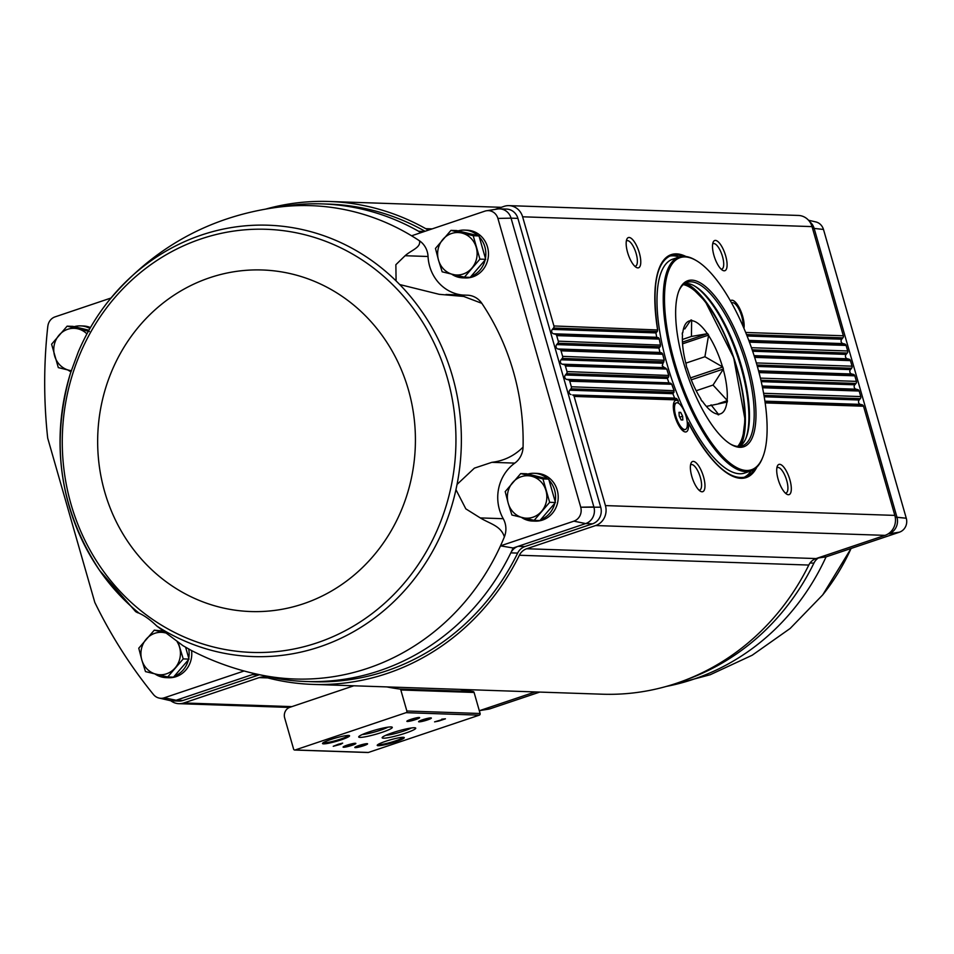 <?xml version="1.0" encoding="UTF-8"?>
<svg xmlns="http://www.w3.org/2000/svg" width="954" height="954" viewBox="0 0 954 954"><rect width="100%" height="100%" fill="white"/><g stroke="black" fill="none" stroke-linecap="round" stroke-linejoin="round"><path stroke-width="1.43" d="M257.58 674.275L266.989 676.434A238.941 222.163 -88.1 0 0 306.079 681.514A238.941 222.163 -88.1 0 0 510.819 552.867A13.273 12.342 91.9 0 1 518.105 546.32L513.133 547.99L500.492 545.855A236.807 220.171 -88.1 0 1 260.466 674.895C236.187 669.887 213.004 661.671 190.943 650.234L183.025 645.703L156.873 626.098C150.517 619.969 144.591 615.664 139.105 613.207C134.86 611.109 134.371 610.954 137.662 612.754L138.39 612.778M135.683 611.526L139.236 613.279M523.066 447.104C514.468 455.762 504.07 460.842 491.859 462.332L474.388 468.14L457.049 484.417L455.952 489.676L465.826 508.864L480.279 517.915L503.235 518.702A41.153 38.255 91.9 0 1 514.802 463.107A19.915 18.508 91.9 0 0 523.066 447.104A236.807 220.171 -88.1 0 0 481.83 303.324L463.716 296.444L439.21 294.321L399.738 284.554L396.089 280.905A215.807 200.65 -88.1 0 0 201.652 234.97A215.807 200.65 -88.1 0 0 108.72 300.796A215.807 200.65 -88.1 0 0 78.264 351.978L70.465 373.181C50.204 444.135 59.911 509.865 99.586 570.385A215.807 200.65 -88.1 0 0 139.105 613.207M573.891 521.158L585.708 523.579L573.891 521.158L500.492 545.855A236.807 220.171 -88.1 0 0 504.368 536.911C500.957 525.773 489.879 523.818 480.279 517.915M191.587 650.568A23.898 22.216 91.9 0 1 176.108 676.648A23.898 22.216 91.9 0 1 168.763 677.734L166.115 677.638A23.898 22.216 -88.1 0 0 171.601 677.09M89.938 328.474A23.898 22.216 -88.1 0 0 80.565 325.886L83.201 325.97A23.898 22.216 91.9 0 1 90.463 327.544M244.105 670.984L164.303 697.791A11.102 10.327 91.9 0 1 159.068 698.066A11.102 10.327 91.9 0 1 153.475 694.536L153.499 694.572A475.748 442.334 91.9 0 1 94.804 602.403L47.7 438.124A475.748 442.334 91.9 0 1 47.819 326.185L47.855 326.196A11.102 10.327 91.9 0 1 55.07 316.871L110.95 298.042M164.303 697.827L176.12 700.248L255.004 673.703M421.537 232.454A13.273 12.342 91.9 0 1 418.603 231.273A238.941 222.163 -88.1 0 0 322.261 203.906A238.941 222.163 -88.1 0 0 282.921 206.326L273.393 207.841M420.976 232.645A238.941 222.163 -88.1 0 0 418.603 231.273L424.458 231.476M306.079 681.514L312.912 681.74A238.941 222.163 91.9 0 0 517.652 553.093L510.819 552.867A238.941 222.163 -88.1 0 0 513.133 547.99M396.089 280.905L395.862 264.711L405.104 255.72C411.377 250.091 421.191 247.527 419.462 240.79A236.807 220.171 -88.1 0 0 411.591 235.805L484.99 211.108A11.102 10.327 91.9 0 1 486.576 210.751A11.102 10.327 91.9 0 1 497.905 218.418L580.747 507.206L593.877 506.944A13.237 12.307 91.9 0 1 585.696 523.555L518.105 546.32L524.95 546.547L592.541 523.818A13.273 12.342 91.9 0 0 600.71 507.182L517.903 218.383A13.273 12.342 91.9 0 0 506.55 209.081L499.717 208.854A13.273 12.342 -88.1 0 0 496.676 209.153M477.99 235.674A23.898 22.216 -88.1 0 0 464.431 230.093L467.066 230.188A23.898 22.216 91.9 0 1 488.281 250.819A23.898 22.216 91.9 0 1 472.79 276.863A23.898 22.216 91.9 0 1 465.445 277.948L462.809 277.852A23.898 22.216 -88.1 0 0 468.295 277.304M547.727 478.872A23.898 22.216 -88.1 0 0 534.168 473.291L536.804 473.375A23.898 22.216 91.9 0 1 558.018 494.017A23.898 22.216 91.9 0 1 542.528 520.061A23.898 22.216 91.9 0 1 535.182 521.134L532.547 521.051A23.898 22.216 -88.1 0 0 538.032 520.502M419.462 240.79A19.915 18.508 91.9 0 1 428.048 256.495A41.153 38.255 91.9 0 0 462.678 295.048M445.983 294.488L467.532 295.215A19.915 18.508 91.9 0 1 481.83 303.324M503.235 518.702A19.915 18.508 91.9 0 1 504.368 536.911M580.747 507.206L580.712 507.218A11.102 10.327 91.9 0 1 573.879 521.134M497.905 218.418L511.058 218.156A13.273 12.342 -88.1 0 0 499.717 208.854M592.541 523.818L585.708 523.579A13.273 12.342 -88.1 0 0 593.877 506.944L511.058 218.156A13.237 12.307 -88.1 0 0 497.535 209.021L486.576 210.751M182.965 700.474A13.273 12.342 91.9 0 1 178.875 701.071L172.042 700.844A13.273 12.342 -88.1 0 0 176.12 700.248L182.965 700.474L259.094 674.86A13.273 12.342 91.9 0 1 259.536 674.728M169.037 700.331A13.273 12.342 -88.1 0 0 172.042 700.844M256.483 674.037A13.273 12.342 -88.1 0 0 256.34 674.037A13.273 12.342 -88.1 0 0 252.261 674.633L259.094 674.86M322.261 203.906L329.094 204.132A238.941 222.163 91.9 0 1 425.031 231.273M580.712 507.218L600.71 507.182M574.129 396.423L677.745 399.929A117.616 40.891 71.4 0 0 678.175 400.942L676.696 398.593L674.621 398.092L572.674 394.98A2.123 1.98 91.9 0 1 574.129 396.423L605.432 505.596A15.932 14.811 91.9 0 1 595.63 525.547L526.656 548.753A13.273 12.342 91.9 0 0 519.381 555.252A241.6 224.631 91.9 0 1 312.829 684.4A241.6 224.631 91.9 0 1 265.82 677.4A13.273 12.342 91.9 0 0 263.244 677.018A13.273 12.342 91.9 0 0 259.154 677.626L183.812 702.967A15.932 14.811 91.9 0 1 178.911 703.682A15.932 14.811 91.9 0 1 170.79 700.737M571.005 394.586A2.659 2.468 91.9 0 1 569.753 390.198L570.921 388.838A2.123 1.98 91.9 0 0 571.351 386.764L569.765 381.218A2.123 1.98 91.9 0 0 568.322 379.787L566.652 379.382A2.659 2.468 91.9 0 1 565.388 374.994L566.557 373.634A2.123 1.98 91.9 0 0 566.998 371.571L565.412 366.026A2.123 1.98 91.9 0 0 563.957 364.583L562.288 364.178A2.659 2.468 91.9 0 1 561.035 359.789L562.204 358.442A2.123 1.98 91.9 0 0 562.633 356.367L561.047 350.822A2.123 1.98 91.9 0 0 559.604 349.379L557.935 348.985A2.659 2.468 91.9 0 1 556.671 344.597L557.84 343.237A2.123 1.98 91.9 0 0 558.281 341.162L556.695 335.617A2.123 1.98 91.9 0 0 555.24 334.186L553.57 333.781A2.659 2.468 91.9 0 1 552.318 329.392L553.487 328.045A2.123 1.98 91.9 0 0 553.928 325.97L522.613 216.796A15.932 14.811 91.9 0 0 509.007 205.635A15.932 14.811 91.9 0 0 504.106 206.362L494.995 209.427M429.061 229.926A13.273 12.342 91.9 0 1 425.734 228.674A241.6 224.631 91.9 0 0 329.19 201.485A241.6 224.631 91.9 0 0 265.82 209.057M517.652 553.093A13.273 12.342 91.9 0 1 524.95 546.547M539.726 692.091L489.867 708.858L480.577 710.301M489.664 708.894A11.102 10.327 91.9 0 1 488.269 709.216L479.85 710.551M819.057 557.553A13.273 12.342 -88.1 0 0 813.905 563.134A238.941 222.163 91.9 0 1 686.808 679.522M808.539 220.255L815.777 221.912A11.102 10.327 91.9 0 1 823.457 229.437L814.156 228.423L896.963 517.223A13.273 12.342 91.9 0 1 888.794 533.858L899.443 532.201L826.057 556.886L818.413 557.959M888.222 533.835L887.411 534.323M823.493 229.449L906.276 518.249A11.102 10.327 91.9 0 1 899.443 532.165L899.443 532.201M896.963 517.223L906.3 518.237L895.246 517.163M809.66 221.662A13.273 12.342 91.9 0 1 814.156 228.423L812.546 228.376M509.007 205.635L798.415 215.449A15.932 14.811 91.9 0 1 812.033 226.611L843.336 335.772A2.123 1.98 91.9 0 1 842.895 337.847L841.738 339.207A2.659 2.468 91.9 0 0 842.99 343.595L844.66 343.989A2.123 1.98 91.9 0 1 846.103 345.431L847.701 350.977A2.123 1.98 91.9 0 1 847.259 353.052L846.091 354.399A2.659 2.468 91.9 0 0 847.355 358.787L849.024 359.193A2.123 1.98 91.9 0 1 850.467 360.624L852.053 366.181A2.123 1.98 91.9 0 1 851.612 368.244L850.455 369.603A2.659 2.468 91.9 0 0 851.707 373.992L853.377 374.385A2.123 1.98 91.9 0 1 854.82 375.828L856.418 381.373A2.123 1.98 91.9 0 1 855.976 383.448L854.808 384.796A2.659 2.468 91.9 0 0 856.072 389.184L857.741 389.59A2.123 1.98 91.9 0 1 859.184 391.033L860.77 396.578A2.123 1.98 91.9 0 1 860.329 398.653L859.172 400A2.659 2.468 91.9 0 0 860.425 404.389L862.094 404.794A2.123 1.98 91.9 0 1 863.537 406.225L894.84 515.398A15.932 14.811 91.9 0 1 885.05 535.361L816.075 558.567L526.656 548.753M312.829 684.4L602.236 694.202A241.6 224.631 91.9 0 0 808.801 565.054A13.273 12.342 91.9 0 1 816.075 558.567M535.194 691.936L479.325 710.73M742.88 325.874A14.036 4.877 71.4 0 0 739.553 310.444A14.036 4.877 71.4 0 0 732.076 302.752A14.036 4.877 71.4 0 0 731.623 302.978A14.036 4.877 71.4 0 1 731.718 302.919M682.849 419.975L681.156 419.927L679.224 416.099L678.986 412.319L680.679 412.378L682.611 416.206L682.849 419.975M675.754 415.98A14.036 4.877 71.4 0 0 685.389 429.455A14.036 4.877 71.4 0 0 685.544 414.596A14.036 4.877 71.4 0 0 676.446 402.85A14.036 4.877 71.4 0 0 675.754 415.98M674.621 398.092L672.88 393.692L673.953 392.332L570.921 388.838M685.998 256.507A117.616 40.891 71.4 0 0 657.544 329.476L657.401 331.3L655.923 332.91L656.71 337.275L658.558 337.764L659.262 339.099A117.616 40.891 71.4 0 0 660.418 344.632L660.347 346.457L658.928 348.055L659.953 352.443L661.861 352.932L662.672 354.268A117.616 40.891 71.4 0 0 664.115 359.801L662.219 365.835L666.882 369.46A117.616 40.891 71.4 0 0 668.623 375.005L668.718 376.842L667.418 378.452L668.909 382.852L670.924 383.341L671.902 384.677A117.616 40.891 71.4 0 0 673.929 390.246L673.953 392.332M553.928 325.97L657.688 329.965C651.677 287.118 656.042 262.338 670.781 255.612A116.817 40.617 71.4 0 1 682.837 256.34M754.435 469.189A116.817 40.617 71.4 0 1 745.265 477.06C728.868 480.577 709.859 462.416 688.239 422.562L688.359 422.92A16.588 5.772 71.4 0 1 683.803 431.435A16.588 5.772 71.4 0 1 674.812 415.944A16.588 5.772 71.4 0 1 673.977 402.23A16.588 5.772 71.4 0 1 678.175 400.942L678.282 402.409M658.558 337.764L659.262 339.099L556.695 335.617M558.281 341.162L660.573 345.098L659.238 338.658M661.861 352.932L662.672 354.268L561.047 350.822M562.633 356.367L664.294 360.254L662.625 353.851M566.998 371.571L668.826 375.459L666.81 369.043L565.412 366.026M571.351 386.764L674.156 390.699L671.807 384.271L569.765 381.218M778.142 479.313A15.932 5.533 71.4 0 0 786.776 494.196A15.932 5.533 71.4 0 0 789.256 477.751A15.932 5.533 71.4 0 0 777.343 466.148A15.932 5.533 71.4 0 0 778.142 479.313M691.805 476.392A15.932 5.533 71.4 0 0 700.439 491.262A15.932 5.533 71.4 0 0 702.919 474.83A15.932 5.533 71.4 0 0 691.006 463.227A15.932 5.533 71.4 0 0 691.805 476.392M460.019 689.384A244.248 227.1 91.9 0 0 473.065 691.543L399.809 689.062A1.324 1.228 91.9 0 1 400.823 689.981L406.857 711.004A1.324 1.228 91.9 0 1 406.046 712.674L295.156 749.975A1.324 1.228 91.9 0 1 293.605 749.105L284.674 717.945A8.491 7.894 91.9 0 1 289.897 707.296L353.851 685.783M399.809 689.062A244.248 227.1 91.9 0 1 386.752 686.904M473.065 691.543A1.324 1.228 91.9 0 1 474.09 692.461L480.112 713.497A1.324 1.228 91.9 0 1 479.302 715.154L368.411 752.456A1.324 1.228 91.9 0 1 367.6 752.432M340.721 744.299L342.665 743.106L338.372 744.227L333.232 746.29L340.721 744.299M438.816 721.033L445.423 718.815L441.75 719.173L443.527 719.233L434.583 721.868L438.816 721.033M330.871 739.481A14.072 1.705 164 0 0 322.559 743.309A14.072 1.705 164 0 0 336.512 741.294A14.072 1.705 164 0 0 349.414 735.606A14.072 1.705 164 0 0 330.871 739.481M385.571 741.33A14.072 1.705 164 0 0 377.259 745.157A14.072 1.705 164 0 0 391.212 743.142A14.072 1.705 164 0 0 404.114 737.454A14.072 1.705 164 0 0 385.571 741.33M358.752 745.575A6.642 0.799 164 0 0 354.84 747.387A6.642 0.799 164 0 0 361.411 746.433A6.642 0.799 164 0 0 367.505 743.75A6.642 0.799 164 0 0 358.752 745.575M347.029 745.181A6.642 0.799 164 0 0 343.118 746.982A6.642 0.799 164 0 0 349.701 746.04A6.642 0.799 164 0 0 355.782 743.357A6.642 0.799 164 0 0 347.029 745.181M392.523 732.744A17.47 2.111 164 0 0 382.208 737.49A17.47 2.111 164 0 0 399.523 734.997A17.47 2.111 164 0 0 415.539 727.938A17.47 2.111 164 0 0 392.523 732.744M369.079 731.945A17.47 2.111 164 0 0 358.764 736.703A17.47 2.111 164 0 0 376.091 734.198A17.47 2.111 164 0 0 392.094 727.139A17.47 2.111 164 0 0 369.079 731.945M422.539 719.781A6.642 0.799 164 0 0 418.615 721.594A6.642 0.799 164 0 0 425.198 720.64A6.642 0.799 164 0 0 431.28 717.957A6.642 0.799 164 0 0 422.539 719.781M410.816 719.388A6.642 0.799 164 0 0 406.893 721.188A6.642 0.799 164 0 0 413.476 720.246A6.642 0.799 164 0 0 419.557 717.563A6.642 0.799 164 0 0 410.816 719.388M409.433 719.876A5.485 0.668 164 0 0 416.707 717.79M421.155 720.27A5.485 0.668 164 0 0 428.429 718.195M362.329 734.52A15.192 1.836 164 0 0 375.387 731.766A15.192 1.836 164 0 0 387.92 727.186M385.774 735.319A15.192 1.836 164 0 0 398.832 732.565A15.192 1.836 164 0 0 411.365 727.974M345.658 745.67A5.485 0.668 164 0 0 352.932 743.583M357.38 746.064A5.485 0.668 164 0 0 364.655 743.989M377.915 744.561A13.273 1.61 164 0 0 390.973 742.295A13.273 1.61 164 0 0 403.244 737.299M323.215 742.713A13.273 1.61 164 0 0 336.273 740.435A13.273 1.61 164 0 0 348.544 735.451M336.655 745.336L338.849 744.728L336.595 745.157M743.941 328.331A16.588 5.772 71.4 0 0 739.755 308.679A16.588 5.772 71.4 0 0 730.418 300.844M627.601 252.476A15.932 5.533 71.4 0 0 636.235 267.358A15.932 5.533 71.4 0 0 638.715 250.914A15.932 5.533 71.4 0 0 626.802 239.311A15.932 5.533 71.4 0 0 627.601 252.476M713.938 255.41A15.932 5.533 71.4 0 0 722.572 270.28A15.932 5.533 71.4 0 0 725.04 253.836A15.932 5.533 71.4 0 0 713.139 242.233A15.932 5.533 71.4 0 0 713.938 255.41M698.984 490.141A13.416 4.663 71.4 0 0 699.711 490.058A13.416 4.663 71.4 0 0 699.854 475.855A13.416 4.663 71.4 0 0 691.161 464.622A13.416 4.663 71.4 0 0 690.529 465.003M721.117 269.147A13.416 4.663 71.4 0 0 721.844 269.076A13.416 4.663 71.4 0 0 721.987 254.873A13.416 4.663 71.4 0 0 713.282 243.64A13.416 4.663 71.4 0 0 712.662 244.021M634.78 266.226A13.416 4.663 71.4 0 0 635.507 266.142A13.416 4.663 71.4 0 0 635.65 251.939A13.416 4.663 71.4 0 0 626.945 240.718A13.416 4.663 71.4 0 0 626.325 241.088M785.321 493.063A13.416 4.663 71.4 0 0 786.048 492.979A13.416 4.663 71.4 0 0 786.191 478.777A13.416 4.663 71.4 0 0 777.486 467.555A13.416 4.663 71.4 0 0 776.866 467.925M676.088 403.017A14.036 4.877 71.4 0 0 675.706 403.101A14.036 4.877 71.4 0 0 674.311 404.627A14.036 4.877 71.4 0 0 675.015 416.23A14.036 4.877 71.4 0 0 682.611 429.324A14.036 4.877 71.4 0 0 684.65 429.705A14.036 4.877 71.4 0 0 685.008 429.527M679.021 412.939L680.679 412.378M679.773 417.16L682.611 416.206M888.973 533.799L899.443 532.165M176.061 700.236A13.237 12.307 91.9 0 1 169.872 700.534L159.068 698.066M511.058 218.156L517.903 218.383M411.591 235.805A236.807 220.171 -88.1 0 0 276.314 207.423C208.926 216.868 153.069 247.992 108.72 300.796C96.259 316.43 86.063 333.602 78.121 352.3L78.264 351.978M67.806 369.961A23.898 22.216 -88.1 0 0 71.013 371.774M80.565 325.886A23.898 22.216 -88.1 0 0 74.185 326.662M89.354 331.515L67.126 326.161L72.898 326.363L88.937 330.215M154.965 673.953A23.898 22.216 -88.1 0 0 166.115 677.638M174.248 676.279A23.898 22.216 -88.1 0 0 188.391 659.834M188.749 658.165A23.898 22.216 -88.1 0 0 188.737 649.066M162.287 630.415A23.898 22.216 -88.1 0 0 161.357 630.666M165.412 632.907A21.238 19.748 -88.1 0 0 165.078 632.824L154.286 630.153L163.134 631.083M185.625 647.289L189.011 659.107L173.497 677.149L167.713 676.958L183.228 658.904L178.279 642.555M521.397 517.366A23.898 22.216 -88.1 0 0 532.547 521.051M540.668 519.692A23.898 22.216 -88.1 0 0 554.811 503.235M555.168 501.577A23.898 22.216 -88.1 0 0 549.027 480.148M534.168 473.291A23.898 22.216 -88.1 0 0 527.777 474.066M520.717 473.566L526.501 473.756L548.729 479.111L555.443 502.519L539.916 520.562L534.133 520.371L549.659 502.317L542.945 478.92L520.717 473.566L505.203 491.62L508.232 503.307L511.904 515.017L534.133 520.371M451.659 274.168A23.898 22.216 -88.1 0 0 462.809 277.852M470.942 276.493A23.898 22.216 -88.1 0 0 485.085 260.048M485.431 258.391A23.898 22.216 -88.1 0 0 479.29 236.95M464.431 230.093A23.898 22.216 -88.1 0 0 458.039 230.88M450.98 230.367L456.763 230.57L478.991 235.924L485.705 259.321L470.179 277.375L464.407 277.173L479.922 259.13L473.208 235.721L450.98 230.367L435.465 248.422L438.494 260.108L442.167 271.818L464.407 277.173M478.991 235.924L473.208 235.721M485.705 259.321L479.922 259.13M548.729 479.111L542.945 478.92M555.443 502.519L549.659 502.317M189.011 659.107L183.228 658.904M154.286 630.153L138.771 648.207L141.8 659.894L145.485 671.604L167.713 676.958M67.126 326.161L51.599 344.215L58.313 367.612L71.443 370.844M442.894 239.382A21.238 19.748 -88.1 0 0 438.494 260.108A21.238 19.748 -88.1 0 0 452.959 274.49A21.238 19.748 -88.1 0 0 471.836 268.134A21.238 19.748 -88.1 0 0 476.249 247.408A21.238 19.748 -88.1 0 0 461.772 233.038A21.238 19.748 -88.1 0 0 442.894 239.382M512.632 482.581A21.238 19.748 -88.1 0 0 508.232 503.307A21.238 19.748 -88.1 0 0 522.697 517.688A21.238 19.748 -88.1 0 0 541.574 511.332A21.238 19.748 -88.1 0 0 545.974 490.606A21.238 19.748 -88.1 0 0 531.509 476.237A21.238 19.748 -88.1 0 0 512.632 482.581M165.078 632.824A21.238 19.748 -88.1 0 0 146.212 639.168A21.238 19.748 -88.1 0 0 141.8 659.894A21.238 19.748 -88.1 0 0 156.277 674.275A21.238 19.748 -88.1 0 0 175.142 667.919A21.238 19.748 -88.1 0 0 179.555 647.194A21.238 19.748 -88.1 0 0 177.17 641.78M86.921 333.9A21.238 19.748 -88.1 0 0 77.918 328.832A21.238 19.748 -88.1 0 0 59.041 335.176A21.238 19.748 -88.1 0 0 54.628 355.902A21.238 19.748 -88.1 0 0 69.105 370.283A21.238 19.748 -88.1 0 0 71.514 370.689M684.781 328.951L690.875 320.031A49.644 17.255 -108.6 0 1 691.65 320.055L691.435 336.44L682.384 339.481M690.839 320.329L691.65 320.055M691.435 336.44L707.677 333.638A49.644 17.255 -108.6 0 1 708.631 335.069L704.911 356.736L685.831 363.152M682.456 342.116L707.677 333.638M682.551 343.845L708.631 335.069M704.911 356.736L722.81 367.028A49.644 17.255 -108.6 0 1 723.382 369.031L713.032 385.07L696.181 390.735M690.505 377.891L722.81 367.028M691.268 379.835L723.382 369.031M713.032 385.07L727.425 400.632A49.644 17.255 -108.6 0 1 727.282 402.039L706.377 406.404M718.624 403.59L727.425 400.632M711.052 404.842L718.803 414.787A49.644 17.255 -108.6 0 1 718.028 414.751L717.599 414.096A48.988 17.029 71.4 0 1 713.353 412.533A48.988 17.029 71.4 0 1 702.359 401.193L702.001 401.181A49.644 17.255 -108.6 0 1 701.047 399.738L700.785 398.82A48.988 17.029 71.4 0 1 687.309 368.447L686.868 367.791A49.644 17.255 -108.6 0 1 686.296 365.787L686.355 365.143A48.988 17.029 71.4 0 1 682.515 335.104L682.253 334.186A49.644 17.255 -108.6 0 1 682.396 332.779L682.754 332.791A48.988 17.029 71.4 0 1 684.352 326.304A48.988 17.029 71.4 0 1 690.803 320.675M707.319 333.626A48.988 17.029 71.4 0 0 692.079 320.723M722.369 366.36A48.988 17.029 71.4 0 0 708.894 335.999M727.163 399.714A48.988 17.029 71.4 0 0 723.323 369.675M718.875 414.143A48.988 17.029 71.4 0 0 726.924 402.028M756.975 365.108A111.892 38.899 -108.6 0 1 762.616 457.61A111.892 38.899 -108.6 0 1 678.938 376.114A111.892 38.899 -108.6 0 1 696.348 260.621A111.892 38.899 -108.6 0 1 756.975 365.108M748.043 364.81A87.613 30.456 -108.6 0 1 731.05 444.433A87.613 30.456 -108.6 0 1 686.94 373.431A87.613 30.456 -108.6 0 1 679.165 290.195A87.613 30.456 -108.6 0 1 748.043 364.81M762.616 457.61L762.174 458.683A112.834 39.221 -108.6 0 1 750.953 470.942A112.834 39.221 -108.6 0 1 677.793 376.508A112.834 39.221 -108.6 0 1 678.998 257.055A112.834 39.221 -108.6 0 1 695.347 260.037L696.348 260.621M750.953 470.942L744.704 473.041A112.834 39.221 -108.6 0 1 671.556 378.607A112.834 39.221 -108.6 0 1 672.761 259.154L678.998 257.055M751.132 470.882A116.817 40.617 -108.6 0 1 743.846 477.453M669.41 256.161A116.817 40.617 -108.6 0 1 679.188 256.996M744.573 428.441A91.596 31.84 -108.6 0 1 741.449 444.17M687.619 284.125A91.596 31.84 -108.6 0 1 699.616 294.774M678.854 290.97A86.289 29.991 -108.6 0 1 687.119 282.336A86.289 29.991 -108.6 0 1 746.374 365.191A86.289 29.991 -108.6 0 1 742.14 445.9A86.289 29.991 -108.6 0 1 730.335 444.004M684.853 283.41A86.289 29.991 -108.6 0 1 694.906 286.2A86.289 29.991 -108.6 0 1 741.652 366.777A86.289 29.991 -108.6 0 1 746.004 438.113A86.289 29.991 -108.6 0 1 739.684 446.412M694.202 285.806A87.613 30.456 -108.6 0 1 740.96 367.195A87.613 30.456 -108.6 0 1 745.682 438.852M686.141 283.362A90.272 31.387 -108.6 0 1 688.311 284.519A90.272 31.387 -108.6 0 1 737.227 368.816A90.272 31.387 -108.6 0 1 741.771 443.431A90.272 31.387 -108.6 0 1 740.733 445.673M70.381 373.515A215.807 200.65 -88.1 0 0 99.586 570.385L135.671 611.645M156.873 626.098A215.807 200.65 -88.1 0 0 455.952 489.676M457.049 484.417A215.807 200.65 -88.1 0 0 399.738 284.554M851.075 548.467A215.807 200.65 91.9 0 1 822.718 594.891L851.075 548.467M813.905 563.134L810.053 563.003M852.053 366.181L756.343 362.937M850.467 360.624L754.65 357.38M847.701 350.977L751.442 347.709M846.103 345.431L749.439 342.152M657.199 331.551L553.487 328.045M842.895 337.847L746.529 334.58M843.336 335.772L745.67 332.469M655.923 332.91L552.318 329.392M656.71 337.275L553.57 333.781M842.99 343.595L748.783 340.399M841.738 339.207L747.089 335.999M844.66 343.989L748.914 340.745M658.284 337.68L555.24 334.186M660.156 346.707L557.84 343.237M847.259 353.052L752.169 349.832M658.928 348.055L556.671 344.597M659.953 352.443L557.935 348.985M847.355 358.787L754.101 355.627M846.091 354.399L752.658 351.239M849.024 359.193L754.209 355.973M661.587 352.837L559.604 349.379M663.948 361.888L562.204 358.442M851.612 368.244L756.951 365.036M662.78 363.247L561.035 359.789M664.032 367.624L562.288 364.178M851.707 373.992L758.561 370.832M850.455 369.603L757.357 366.443M853.377 374.385L758.657 371.178M854.82 375.828L759.014 372.585M665.713 368.029L563.957 364.583M668.539 377.092L566.557 373.634M855.976 383.448L760.898 380.229M856.418 381.373L760.41 378.118M667.418 378.452L565.388 374.994M668.909 382.852L566.652 379.382M856.072 389.184L762.174 386.012M854.808 384.796L761.22 381.636M857.741 389.59L762.246 386.358M859.184 391.033L762.544 387.753M670.626 383.246L568.322 379.787M863.537 406.225L765.156 402.898M862.094 404.794L764.965 401.503M676.386 398.498L572.674 394.98M860.425 404.389L764.905 401.157M672.88 393.692L569.753 390.198M859.172 400L764.214 396.781M860.329 398.653L763.975 395.385M860.77 396.578L763.605 393.286M894.84 515.398L605.432 505.596M688.359 422.92A117.616 40.891 71.4 0 0 756.856 467.15M474.09 692.461L400.823 689.981M480.112 713.497L406.857 711.004M479.302 715.154L406.046 712.674M368.411 752.456L295.156 749.975M267.764 677.912L259.154 677.626M291.888 706.628L183.812 702.967M808.801 565.054L519.381 555.252M885.05 535.361L595.63 525.547M812.033 226.611L522.613 216.796M432.138 228.888L425.734 228.674M826.057 556.886A236.807 220.171 91.9 0 1 666.357 686.415M201.199 238.858A211.681 196.822 -88.1 0 0 125.165 596.644A211.681 196.822 -88.1 0 0 451.003 487.029A211.681 196.822 -88.1 0 0 201.199 238.858M209.785 277.709A170.873 158.865 -88.1 0 0 148.407 566.509A170.873 158.865 -88.1 0 0 411.424 478.037A170.873 158.865 -88.1 0 0 209.785 277.709M405.104 255.72L428.048 256.495M491.859 462.332L514.802 463.107M737.716 446.412A87.076 30.278 71.4 0 0 733.531 357.75A87.076 30.278 71.4 0 0 683.279 284.59M367.994 752.515L294.738 750.035M289.527 707.439L178.911 703.682M501.267 207.316L329.19 201.485M680.381 428.024L682.611 429.324M673.309 407.024L674.311 404.627M684.65 429.705L685.389 429.455M675.706 403.101L676.446 402.85M822.718 594.891L790.162 628.459L752.193 655.231L710.229 674.728L665.618 686.63M739.231 446.436L742.689 438.446L745.05 419.712L733.698 357.714L705.244 301.392L691.853 287.774L684.471 283.66"/></g></svg>
